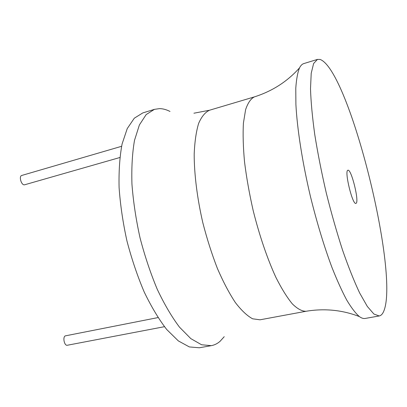 <?xml version="1.0" encoding="UTF-8"?>
<svg xmlns="http://www.w3.org/2000/svg" width="407" height="407" viewBox="0 0 407 407"><rect width="100%" height="100%" fill="white"/><g stroke="black" fill="none" stroke-linecap="round" stroke-linejoin="round"><path stroke-width="0.61" d="M224.221 336.691L220.075 341.3C217.43 343.62 214.494 345.075 211.269 345.665L199.328 347.776L189.352 346.937L178.332 340.898L166.748 329.533C158.903 319.388 151.399 306.898 144.236 292.068C137.469 276.149 131.71 259.111 126.948 240.964C122.929 222.634 120.309 204.838 119.093 187.586C118.722 171.118 119.719 156.583 122.09 143.981L127.238 128.592L134.3 118.198L142.806 112.912L154.401 109.361L159.508 108.623C162.912 108.664 166.417 109.61 170.014 111.462M211.269 345.665L201.572 344.76L190.817 338.619L179.462 327.121C171.754 316.875 164.352 304.273 157.265 289.316C150.549 273.265 144.806 256.095 140.028 237.815C135.963 219.363 133.272 201.46 131.944 184.112C131.451 167.567 132.306 152.976 134.508 140.344L139.392 124.939L146.174 114.581L154.401 109.361M317.46 59.402L303.8 63.584C302.152 64.082 300.727 65.512 299.516 67.877C297.629 72.517 296.388 79.304 295.782 88.248L295.899 104.451C297.186 129.06 302.391 162.495 310.51 196.785C316.972 222.853 324.109 246.383 331.929 267.374C337.042 280.27 341.992 291.193 346.774 300.137C351.383 307.824 355.581 313.309 359.371 316.58C361.523 318.137 363.446 318.757 365.14 318.452L379.207 315.964C380.845 315.649 382.209 314.397 383.308 312.2C400.615 277.142 349.44 70.355 320.161 59.468L317.46 59.402L313.614 63.517L311.213 73.296L310.505 88.746C310.923 101.745 312.347 117.063 314.774 134.697C317.775 153.327 321.611 172.761 326.282 192.989C331.329 213.131 336.752 232.178 342.557 250.132C348.417 266.946 354.115 281.232 359.661 292.994L367.318 306.435L373.911 314.051L379.207 315.964M356.1 203.302L355.906 203.388C352.543 205.194 344.174 170.818 347.848 170.279L347.929 170.248C351.302 168.691 359.457 201.704 356.1 203.302M164.453 326.689L67.338 345.248C64.398 346.077 62.439 337.113 65.288 335.872L157.997 317.587M24.863 184.702L24.537 184.798C21.367 185.567 18.595 176.109 21.8 175.442L121.591 146.301M306.013 311.274L259.981 319.81L252.625 318.798C247.197 315.873 241.443 310.46 235.368 302.564C229.227 293.279 223.25 281.934 217.435 268.539C211.874 254.197 207 238.924 202.813 222.705C197.192 198.219 194.21 174.298 194.185 154.319C194.683 141.855 196.174 131.532 198.647 123.357C201.613 116.565 205.24 112.184 209.539 110.221L254.416 96.876C250.814 98.652 247.883 102.905 245.614 109.631L243.422 123.072C242.801 134.224 243.172 147.217 244.546 162.052C246.51 177.645 249.384 193.824 253.179 210.582C259.427 235.587 267.404 258.933 275.89 277.35C281.568 288.619 287.062 297.476 292.374 303.922C297.456 308.882 301.999 311.335 306.013 311.274C324.572 308.211 342.358 309.976 359.371 316.58M209.539 110.221L193.93 113.212M254.416 96.876C272.334 91.163 287.373 81.497 299.516 67.877M119.851 157.519L24.7 184.758"/></g></svg>
